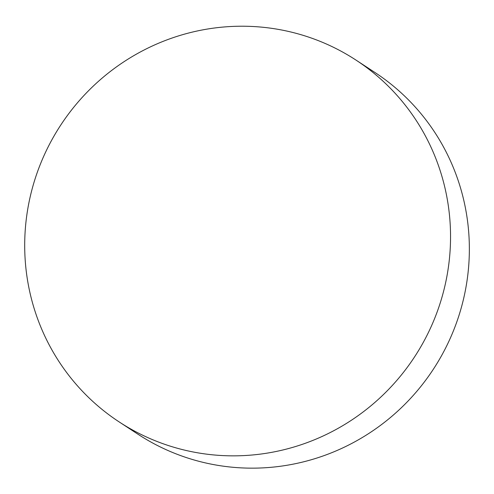 <?xml version="1.0" encoding="UTF-8"?>
<svg xmlns="http://www.w3.org/2000/svg" width="494" height="494" viewBox="0 0 494 494"><rect width="100%" height="100%" fill="white"/><g stroke="black" fill="none" stroke-linecap="round" stroke-linejoin="round"><path stroke-width="0.74" d="M356.007 60.101L374.816 72.408A216.218 211.494 123.2 0 1 455.9 324.41A216.218 211.494 123.2 0 1 229.821 466.972A216.218 211.494 123.2 0 1 138.048 434.275L119.239 421.969A216.218 211.494 -56.8 0 0 211.012 454.665A216.218 211.494 -56.8 0 0 437.091 312.103A216.218 211.494 -56.8 0 0 356.007 60.101A216.218 211.494 -56.8 0 0 60.645 125.235A216.218 211.494 -56.8 0 0 119.239 421.969"/></g></svg>
